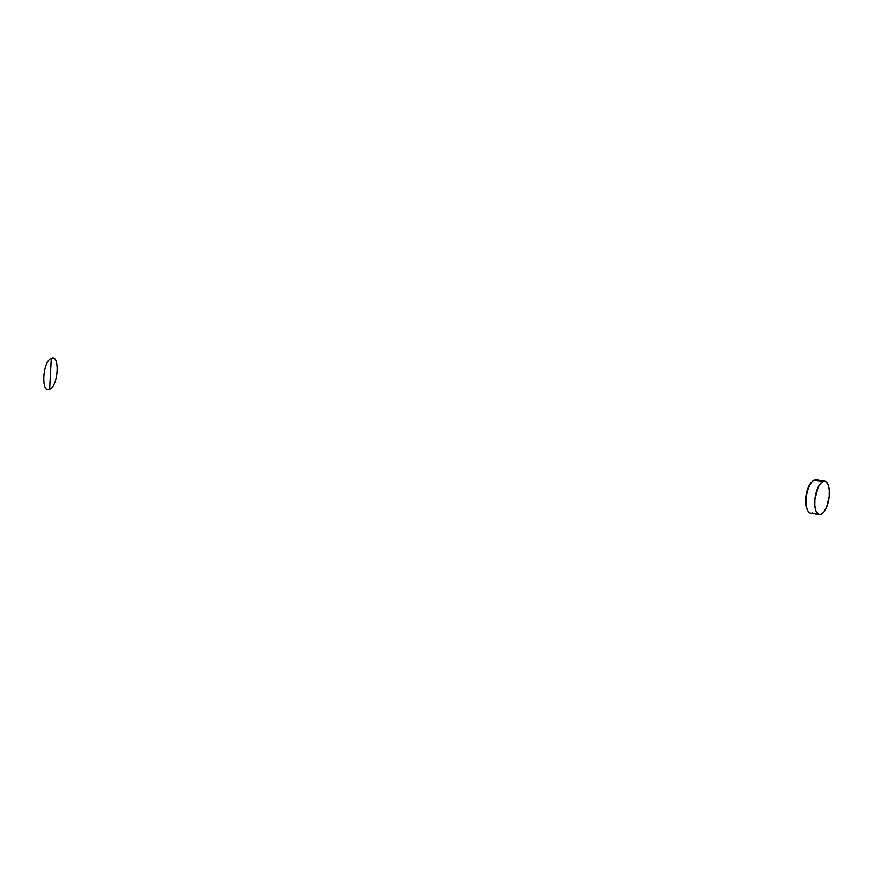 <?xml version="1.0" encoding="UTF-8"?>
<svg xmlns="http://www.w3.org/2000/svg" width="873" height="873" viewBox="0 0 873 873"><rect width="100%" height="100%" fill="white"/><g stroke="black" fill="none" stroke-linecap="round" stroke-linejoin="round"><path stroke-width="1.31" d="M51.3 358.399C42.559 361.226 40.78 393.985 49.63 389.238L51.3 358.399L49.63 389.238C58.382 386.412 60.15 353.663 51.3 358.399M812.523 512.92A16.882 6.886 -80.9 0 1 807.972 510.934A16.882 6.886 -80.9 0 1 806.608 495.417A16.882 6.886 -80.9 0 1 812.763 481.11A16.882 6.886 -80.9 0 1 814.291 480.106A16.882 6.886 -80.9 0 1 817.706 480.652M812.763 481.11L811.89 481.896A15.867 6.471 99.1 0 0 806.095 495.34A15.867 6.471 99.1 0 0 807.383 509.919A15.867 6.471 99.1 0 0 807.678 510.389M824.723 481.23L816.091 479.844A16.882 6.886 99.1 0 0 814.291 480.106L822.933 481.492A16.882 6.886 -80.9 0 1 824.723 481.23A16.882 6.886 -80.9 0 1 829.132 496.879A16.882 6.886 -80.9 0 1 821.155 514.306A16.882 6.886 -80.9 0 1 819.365 514.568A16.882 6.886 -80.9 0 1 814.956 498.92A16.882 6.886 -80.9 0 1 822.933 481.492L814.291 480.106A16.882 6.886 99.1 0 0 806.325 497.534A16.882 6.886 99.1 0 0 810.722 513.182L819.365 514.568M821.155 514.306L818.448 514.252L815.873 510.727L814.836 505.653L814.913 499.4L818.121 487.199L821.493 482.42L824.33 481.198L826.251 481.961L828.215 485.082L829.241 490.146L829.175 496.399L826.545 507.289L824.003 511.862L821.155 514.306M807.972 510.934L807.383 509.919"/></g></svg>
